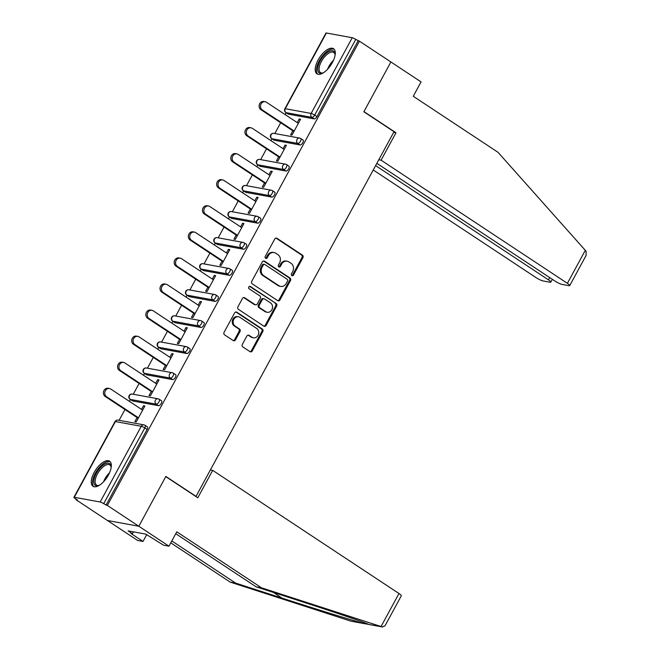 <?xml version="1.0" encoding="UTF-8"?>
<svg xmlns="http://www.w3.org/2000/svg" width="660" height="660" viewBox="0 0 660 660"><rect width="100%" height="100%" fill="white"/><g stroke="black" fill="none" stroke-linecap="round" stroke-linejoin="round"><path stroke-width="0.99" d="M291.844 275.608A1.328 1.163 100.4 0 0 293.452 275.113L302.915 257.68A1.897 1.658 100.4 0 0 302.396 255.107L277.018 238.334A1.897 1.658 100.4 0 0 274.725 239.044L265.254 256.468A1.328 1.163 100.4 0 0 267.234 257.771L268.455 255.519A6.064 5.313 100.4 0 1 274.057 252.541A6.064 5.313 100.4 0 1 275.814 253.25L277.934 254.653A6.064 5.313 100.4 0 1 279.592 262.878L278.372 265.138A1.328 1.163 100.4 0 0 280.343 266.442L281.564 264.19A6.064 5.313 100.4 0 1 287.166 261.203A6.064 5.313 100.4 0 1 288.932 261.921L291.043 263.315A6.064 5.313 100.4 0 1 292.702 271.549L291.481 273.801A1.328 1.163 100.4 0 0 291.844 275.608M291.794 275.566A1.328 1.163 100.4 0 0 292.537 274.939L302.008 257.515A1.897 1.658 100.4 0 0 301.488 254.941L276.111 238.161A1.897 1.658 100.4 0 0 276.004 238.103M265.567 258.233A1.328 1.163 100.4 0 0 266.318 257.606L267.539 255.354L268.455 255.519M278.677 266.904A1.328 1.163 100.4 0 0 279.427 266.277L280.657 264.016L281.564 264.19M108.43 475.035A15.048 6.79 -56.5 0 0 109.593 461.183A15.048 6.79 -56.5 0 0 94.165 472.428A15.048 6.79 -56.5 0 0 92.994 486.288A15.048 6.79 -56.5 0 0 108.43 475.035M332.376 62.576A15.048 6.79 -56.5 0 0 333.548 48.716A15.048 6.79 -56.5 0 0 318.112 59.969A15.048 6.79 -56.5 0 0 316.948 73.821A15.048 6.79 -56.5 0 0 332.376 62.576M242.344 344.371A1.897 1.658 100.4 0 0 242.863 346.937L249.983 351.648A1.897 1.658 100.4 0 0 252.285 350.938L262.796 331.584A1.897 1.658 100.4 0 0 262.276 329.01L236.899 312.238A1.897 1.658 100.4 0 0 234.597 312.939L224.087 332.302A1.897 1.658 100.4 0 0 224.606 334.876L233.203 340.56A1.897 1.658 100.4 0 0 235.504 339.85L240.001 331.567A1.897 1.658 100.4 0 0 239.481 328.993L235.216 326.172A5.065 4.438 100.4 0 1 233.467 320.116A5.065 4.438 100.4 0 1 238.516 316.8A5.065 4.438 100.4 0 1 239.984 317.394L256.69 328.441A5.065 4.438 100.4 0 1 258.439 334.504A5.065 4.438 100.4 0 1 253.399 337.813A5.065 4.438 100.4 0 1 251.922 337.219L249.142 335.379A1.897 1.658 100.4 0 0 246.84 336.088L242.344 344.371M376.86 163.325L554.953 281.053A5.791 0.973 -151.5 0 0 562.006 284.402L568.961 285.673A5.791 0.973 -151.5 0 0 569.737 285.59A5.791 0.973 -151.5 0 0 567.394 283.33L585.304 250.338L498.003 152.295L413.259 96.278L421.063 81.906L390.901 61.966L363.858 111.771L394.02 131.711L196.028 496.378L165.858 476.438L138.823 526.243L107.365 505.453L359.444 41.176L355.773 39.402L314.671 115.112L316.965 116.63L358.075 40.92M393.673 132.355L395.983 132.775L363.949 111.606L390.901 61.966L359.444 41.176M277.678 300.63A1.897 1.658 100.4 0 0 279.98 299.921L290.491 280.566A1.897 1.658 100.4 0 0 289.971 277.992L264.594 261.22A1.897 1.658 100.4 0 0 262.292 261.921L251.782 281.284A1.897 1.658 100.4 0 0 252.301 283.858L277.678 300.63M276.639 306.075L266.128 325.429A1.897 1.658 100.4 0 1 263.835 326.139L238.458 309.367A1.897 1.658 100.4 0 1 237.938 306.793L242.434 298.51A1.897 1.658 100.4 0 1 244.736 297.8L255.024 304.598A1.897 1.658 100.4 0 0 257.326 303.897L260.312 298.394A1.897 1.658 100.4 0 0 259.792 295.828L249.076 288.742A1.328 1.163 100.4 0 1 250.321 286.448L276.127 303.501A1.897 1.658 100.4 0 1 276.639 306.075L275.731 305.902L265.221 325.264L266.128 325.429M195.55 496.287L196.028 496.378M326.37 33L285.268 108.71A2.896 0.487 28.5 0 0 284.881 108.751L325.982 33.041A2.896 0.487 28.5 0 1 326.37 33L352.25 37.727A2.896 0.487 28.5 0 1 355.773 39.402M168.985 546.183L163.589 545.193L145.753 534.105L128.106 530.879L132.412 533.726L130.952 533.462L143.014 541.431L137.618 540.449L107.456 520.509L138.823 526.243L165.767 476.603L197.802 497.78L212.685 470.365L398.978 593.513A5.791 0.973 28.5 0 1 401.321 595.774L384.962 625.894L382.173 626.876L261.533 587.821L176.789 531.812L168.985 546.183L138.823 526.243L107.456 520.509L75.999 499.719L76.263 499.232M107.365 505.453L103.694 503.679A2.896 0.487 -151.5 0 0 100.171 502.004L74.291 497.277A2.896 0.487 -151.5 0 0 73.903 497.318A2.896 0.487 -151.5 0 0 75.075 498.448L77.377 499.966L75.999 499.719M119.105 420.329L124.963 409.538M129.401 401.371L130.399 399.523M133.262 394.259L139.12 383.468M143.558 375.301L144.556 373.453M147.419 368.189L153.277 357.398M157.715 349.222L158.713 347.383M161.576 342.119L167.434 331.328M171.872 323.152L172.87 321.313M175.725 316.049L181.591 305.25M186.021 297.082L187.027 295.234M189.882 289.971L195.739 279.18M200.178 271.012L201.185 269.164M204.039 263.901L209.896 253.11M214.335 244.942L215.333 243.095M218.196 237.831L224.053 227.04M228.492 218.864L229.49 217.024M232.353 211.761L238.21 200.97M242.649 192.794L243.647 190.954M246.51 185.691L252.367 174.892M256.806 166.724L257.804 164.885M260.659 159.613L266.524 148.822M270.955 140.654L271.961 138.806M274.816 133.543L280.682 122.752M285.112 114.584L286.118 112.736M300.316 119.724L299.203 118.99L300.58 119.237L291.959 135.118L290.582 134.863L292.809 130.771M299.203 118.99L297.248 122.603M147.089 426.731A2.896 1.303 123.5 0 1 147.32 426.822A2.896 1.303 123.5 0 1 147.097 429.487L144.804 427.969L103.694 503.679M105.996 505.197L147.097 429.487M316.965 116.63A2.896 1.303 123.5 0 1 314.234 118.891L288.362 114.155A2.896 1.303 123.5 0 1 288.123 114.064L285.829 112.546A2.896 1.303 -56.5 0 0 286.06 112.637L288.362 114.155M161.246 400.661A2.896 1.303 123.5 0 1 161.477 400.752A2.896 1.303 123.5 0 1 161.255 403.417A2.896 1.303 123.5 0 1 158.524 405.677L132.643 400.942A2.896 1.303 123.5 0 1 132.412 400.851L130.111 399.333A2.896 1.303 -56.5 0 0 130.35 399.424L132.643 400.942M175.403 374.591A2.896 1.303 123.5 0 1 175.634 374.682A2.896 1.303 123.5 0 1 175.411 377.347A2.896 1.303 123.5 0 1 172.681 379.607L146.8 374.872A2.896 1.303 123.5 0 1 146.569 374.781L144.268 373.263A2.896 1.303 -56.5 0 0 144.507 373.354L146.8 374.872M189.552 348.521A2.896 1.303 123.5 0 1 189.791 348.612A2.896 1.303 123.5 0 1 189.569 351.277A2.896 1.303 123.5 0 1 186.829 353.529L160.957 348.802A2.896 1.303 123.5 0 1 160.726 348.711L158.425 347.193A2.896 1.303 -56.5 0 0 158.664 347.284L160.957 348.802M203.709 322.443A2.896 1.303 123.5 0 1 203.948 322.542A2.896 1.303 123.5 0 1 203.725 325.207A2.896 1.303 123.5 0 1 200.987 327.459L175.114 322.732A2.896 1.303 123.5 0 1 174.875 322.641L172.582 321.123A2.896 1.303 -56.5 0 0 172.813 321.214L175.114 322.732M217.866 296.373A2.896 1.303 123.5 0 1 218.105 296.472A2.896 1.303 123.5 0 1 217.874 299.137A2.896 1.303 123.5 0 1 215.143 301.389L189.271 296.662A2.896 1.303 123.5 0 1 189.032 296.563L186.739 295.045A2.896 1.303 -56.5 0 0 186.97 295.144L189.271 296.662M232.023 270.303A2.896 1.303 123.5 0 1 232.254 270.394A2.896 1.303 123.5 0 1 232.031 273.058A2.896 1.303 123.5 0 1 229.3 275.319L203.428 270.584A2.896 1.303 123.5 0 1 203.189 270.493L200.896 268.975A2.896 1.303 -56.5 0 0 201.127 269.065L203.428 270.584M246.18 244.233A2.896 1.303 123.5 0 1 246.411 244.324A2.896 1.303 123.5 0 1 246.188 246.988A2.896 1.303 123.5 0 1 243.458 249.249L217.577 244.513A2.896 1.303 123.5 0 1 217.346 244.423L215.044 242.905A2.896 1.303 -56.5 0 0 215.284 242.995L217.577 244.513M260.337 218.163A2.896 1.303 123.5 0 1 260.568 218.254A2.896 1.303 123.5 0 1 260.345 220.918A2.896 1.303 123.5 0 1 257.614 223.171L231.734 218.443A2.896 1.303 123.5 0 1 231.503 218.353L229.201 216.835A2.896 1.303 -56.5 0 0 229.441 216.925L231.734 218.443M274.494 192.093A2.896 1.303 123.5 0 1 274.725 192.184A2.896 1.303 123.5 0 1 274.502 194.849A2.896 1.303 123.5 0 1 271.772 197.101L245.891 192.374A2.896 1.303 123.5 0 1 245.66 192.283L243.358 190.765A2.896 1.303 -56.5 0 0 243.598 190.856L245.891 192.374M288.643 166.015A2.896 1.303 123.5 0 1 288.882 166.114A2.896 1.303 123.5 0 1 288.659 168.779A2.896 1.303 123.5 0 1 285.92 171.031L260.048 166.304A2.896 1.303 123.5 0 1 259.817 166.204L257.515 164.686A2.896 1.303 -56.5 0 0 257.747 164.785L260.048 166.304M302.8 139.945A2.896 1.303 123.5 0 1 303.039 140.036A2.896 1.303 123.5 0 1 302.808 142.7A2.896 1.303 123.5 0 1 300.077 144.961L274.205 140.233A2.896 1.303 123.5 0 1 273.966 140.135L271.673 138.617A2.896 1.303 -56.5 0 0 271.903 138.707L274.205 140.233M278.652 156.841L276.433 160.933L277.802 161.188L286.423 145.307L285.046 145.06L283.09 148.673M264.495 182.911L262.276 187.011L263.645 187.258L272.266 171.386L270.897 171.13L268.933 174.743M250.338 208.989L248.119 213.081L249.488 213.328L258.11 197.456L256.74 197.2L254.776 200.813M236.181 235.059L233.962 239.151L235.331 239.398L243.952 223.525L242.583 223.278L240.62 226.883M222.032 261.129L219.805 265.221L221.174 265.477L229.796 249.596L228.426 249.348L226.462 252.962M207.875 287.199L205.648 291.291L207.025 291.547L215.638 275.665L214.269 275.418L212.314 279.031M193.718 313.269L191.491 317.369L192.868 317.617L201.49 301.744L200.112 301.488L198.157 305.101M179.561 339.339L177.342 343.439L178.712 343.687L187.333 327.814L185.963 327.558L184 331.171M165.404 365.417L163.185 369.509L164.554 369.757L173.176 353.884L171.806 353.636L169.843 357.241M151.247 391.487L149.028 395.579L150.398 395.835L159.019 379.954L157.649 379.706L155.686 383.32M137.099 417.557L134.871 421.649L136.24 421.905L144.862 406.024L143.492 405.776L141.529 409.39M285.046 145.06L286.159 145.794M270.897 171.13L272.002 171.864M256.74 197.2L257.846 197.934M242.583 223.278L243.688 224.004M228.426 249.348L229.54 250.082M214.269 275.418L215.383 276.152M200.112 301.488L201.226 302.222M185.963 327.558L187.069 328.292M171.806 353.636L172.912 354.362M157.649 379.706L158.755 380.44M143.492 405.776L144.598 406.51M287.166 261.203L286.259 261.038A6.064 5.313 100.4 0 0 280.657 264.016M274.057 252.541L273.141 252.376A6.064 5.313 100.4 0 0 267.539 255.354M277.786 300.696A1.897 1.658 100.4 0 0 279.064 299.755L289.575 280.393A1.897 1.658 100.4 0 0 289.063 277.827L263.678 261.046A1.897 1.658 100.4 0 0 263.579 260.989M287.537 281.061A1.328 1.163 100.4 0 0 287.174 279.262L264.899 264.536A1.328 1.163 100.4 0 0 263.29 265.031L261.995 267.415A6.064 5.313 100.4 0 0 263.662 275.641L278.883 285.706A6.064 5.313 100.4 0 0 280.649 286.423A6.064 5.313 100.4 0 0 286.25 283.445L287.537 281.061M264.512 264.379L263.604 264.214A1.328 1.163 100.4 0 0 262.375 264.866L263.29 265.031M280.649 286.423L279.733 286.25A6.064 5.313 100.4 0 1 277.976 285.541L262.746 275.476A6.064 5.313 100.4 0 1 261.088 267.242L262.375 264.866M263.942 326.205A1.897 1.658 100.4 0 0 265.221 325.264M255.577 304.821L254.661 304.656A1.897 1.658 100.4 0 1 254.108 304.433L243.821 297.635A1.897 1.658 100.4 0 0 243.713 297.569M249.463 286.316L276.127 303.501M265.708 311.66A5.065 4.438 100.4 0 0 267.176 312.254A5.065 4.438 100.4 0 0 272.225 308.946A5.065 4.438 100.4 0 0 270.468 302.882L264.586 298.996A1.897 1.658 100.4 0 0 262.284 299.706L259.298 305.2A1.897 1.658 100.4 0 0 259.817 307.766L265.708 311.66L264.792 311.495A5.065 4.438 100.4 0 0 266.26 312.089L267.176 312.254M264.033 298.774L263.117 298.6A1.897 1.658 100.4 0 0 261.368 299.533L262.284 299.706M264.792 311.495L258.901 307.601A1.897 1.658 100.4 0 1 258.39 305.027L261.368 299.533M275.731 305.902A1.897 1.658 100.4 0 0 275.212 303.336M253.399 337.813L252.483 337.648A5.065 4.438 100.4 0 1 251.014 337.046L248.226 335.206A1.897 1.658 100.4 0 0 248.119 335.148M238.516 316.8L237.6 316.635A5.065 4.438 100.4 0 0 232.551 319.943A5.065 4.438 100.4 0 0 234.308 326.007L235.216 326.172M233.31 340.618A1.897 1.658 100.4 0 0 234.589 339.685L239.085 331.394A1.897 1.658 100.4 0 0 238.573 328.828L234.308 326.007M250.09 351.714A1.897 1.658 100.4 0 0 251.369 350.774L261.88 331.411A1.897 1.658 100.4 0 0 261.36 328.845L235.983 312.064A1.897 1.658 100.4 0 0 235.876 312.007M262.292 109.948L260.923 109.692A4.438 3.886 -79.6 0 1 259.388 104.387A4.438 3.886 -79.6 0 1 263.81 101.483L265.18 101.731A4.438 3.886 100.4 0 0 260.758 104.635A4.438 3.886 100.4 0 0 262.292 109.948L294.178 131.018M298.353 123.337L266.467 102.259A4.438 3.886 100.4 0 0 265.18 101.731M260.923 109.692L293.914 131.505M248.135 136.018L246.766 135.762A4.438 3.886 -79.6 0 1 245.231 130.457A4.438 3.886 -79.6 0 1 249.653 127.553L251.023 127.809A4.438 3.886 100.4 0 0 246.601 130.705A4.438 3.886 100.4 0 0 248.135 136.018L280.022 157.096M284.196 149.407L252.31 128.329A4.438 3.886 100.4 0 0 251.023 127.809M246.766 135.762L279.757 157.575M233.978 162.088L232.609 161.84A4.438 3.886 -79.6 0 1 231.074 156.527A4.438 3.886 -79.6 0 1 235.496 153.623L236.866 153.879A4.438 3.886 100.4 0 0 232.444 156.775A4.438 3.886 100.4 0 0 233.978 162.088L265.864 183.166M270.039 175.477L238.153 154.399A4.438 3.886 100.4 0 0 236.866 153.879M232.609 161.84L265.609 183.645M219.829 188.158L218.452 187.91A4.438 3.886 -79.6 0 1 216.917 182.597A4.438 3.886 -79.6 0 1 221.339 179.701L222.709 179.949A4.438 3.886 100.4 0 0 218.287 182.853A4.438 3.886 100.4 0 0 219.829 188.158L251.716 209.237M255.89 201.547L223.996 180.469A4.438 3.886 100.4 0 0 222.709 179.949M218.452 187.91L251.452 209.715M205.672 214.228L204.295 213.98A4.438 3.886 -79.6 0 1 202.76 208.667A4.438 3.886 -79.6 0 1 207.182 205.771L208.552 206.019A4.438 3.886 100.4 0 0 204.138 208.923A4.438 3.886 100.4 0 0 205.672 214.228L237.559 235.306M241.733 227.617L209.847 206.539A4.438 3.886 100.4 0 0 208.552 206.019M204.295 213.98L237.295 235.793M191.515 240.298L190.146 240.05A4.438 3.886 -79.6 0 1 188.612 234.745A4.438 3.886 -79.6 0 1 193.025 231.841L194.403 232.089A4.438 3.886 100.4 0 0 189.981 234.993A4.438 3.886 100.4 0 0 191.515 240.298L223.402 261.376M227.576 253.688L195.69 232.617A4.438 3.886 100.4 0 0 194.403 232.089M190.146 240.05L223.138 261.863M323.573 72.674A13.027 5.874 123.5 0 1 322.682 73.037A13.027 5.874 123.5 0 1 317.988 66.693A13.027 5.874 123.5 0 1 327.22 52.594A13.027 5.874 123.5 0 1 335.074 54.293A13.027 5.874 123.5 0 1 335.082 55.258M335.09 54.846A12.061 5.445 -56.5 0 0 333.762 52.445A12.061 5.445 -56.5 0 0 325.751 55.597A12.061 5.445 -56.5 0 0 319.333 66.825A12.061 5.445 -56.5 0 0 320.463 72.567A12.061 5.445 -56.5 0 0 323.194 72.847M334.224 49.327A14.949 6.748 -56.5 0 0 324.357 53.815A14.949 6.748 -56.5 0 0 316.742 67.386A14.949 6.748 -56.5 0 0 317.774 74.209M99.619 485.141A13.027 5.874 123.5 0 1 98.728 485.504A13.027 5.874 123.5 0 1 94.042 479.16A13.027 5.874 123.5 0 1 103.265 465.061A13.027 5.874 123.5 0 1 111.119 466.76A13.027 5.874 123.5 0 1 111.136 467.726M111.144 467.313A12.061 5.445 -56.5 0 0 109.816 464.912A12.061 5.445 -56.5 0 0 101.797 468.064A12.061 5.445 -56.5 0 0 95.378 479.284A12.061 5.445 -56.5 0 0 96.517 485.026A12.061 5.445 -56.5 0 0 99.239 485.306M110.278 461.794A14.949 6.748 -56.5 0 0 100.403 466.282A14.949 6.748 -56.5 0 0 92.796 479.853A14.949 6.748 -56.5 0 0 93.827 486.676M585.304 250.338L586.096 251.303L586.088 255.461L569.737 285.59M373.238 169.983L536.027 277.596A5.791 0.973 -151.5 0 0 543.081 280.945L550.028 282.216A5.791 0.973 -151.5 0 0 550.811 282.125A5.791 0.973 -151.5 0 0 548.468 279.865L549.706 277.579M375.614 165.611L548.468 279.865M378.79 159.761L381.1 160.182L567.394 283.33M395.983 132.775L381.1 160.182M171.823 540.944L235.562 583.077L230.167 582.095L350.971 621.167L365.392 623.848M235.562 583.077L282.001 598.1C314.713 608.726 355.798 621.439 364.584 623.659L368.585 624.401C368.684 623.799 335.849 612.595 302.577 601.862L256.138 586.839L175.758 533.709M143.014 541.431L146.668 534.707M230.167 582.095L170.792 542.842M212.685 470.365L210.375 469.945M261.533 587.821L256.138 586.839M368.585 624.401L382.173 626.876M132.412 533.726L133.435 531.853M177.358 266.376L175.989 266.12A4.438 3.886 -79.6 0 1 174.454 260.815A4.438 3.886 -79.6 0 1 178.868 257.911L180.246 258.167A4.438 3.886 100.4 0 0 175.824 261.063A4.438 3.886 100.4 0 0 177.358 266.376L209.245 287.455M213.419 279.766L181.533 258.687A4.438 3.886 100.4 0 0 180.246 258.167M175.989 266.12L208.981 287.933M163.201 292.446L161.832 292.19A4.438 3.886 -79.6 0 1 160.298 286.885A4.438 3.886 -79.6 0 1 164.719 283.981L166.089 284.237A4.438 3.886 100.4 0 0 161.667 287.133A4.438 3.886 100.4 0 0 163.201 292.446L195.088 313.525M199.262 305.836L167.376 284.757A4.438 3.886 100.4 0 0 166.089 284.237M161.832 292.19L194.824 314.003M149.044 318.516L147.675 318.268A4.438 3.886 -79.6 0 1 146.14 312.955A4.438 3.886 -79.6 0 1 150.562 310.06L151.932 310.307A4.438 3.886 100.4 0 0 147.51 313.211A4.438 3.886 100.4 0 0 149.044 318.516L180.931 339.595M185.105 331.906L153.219 310.827A4.438 3.886 100.4 0 0 151.932 310.307M147.675 318.268L180.675 340.073M134.887 344.586L133.518 344.338A4.438 3.886 -79.6 0 1 131.983 339.025A4.438 3.886 -79.6 0 1 136.405 336.13L137.775 336.377A4.438 3.886 100.4 0 0 133.353 339.281A4.438 3.886 100.4 0 0 134.887 344.586L166.774 365.665M170.948 357.976L139.062 336.897A4.438 3.886 100.4 0 0 137.775 336.377M133.518 344.338L166.518 366.151M120.739 370.656L119.361 370.409A4.438 3.886 -79.6 0 1 117.826 365.104A4.438 3.886 -79.6 0 1 122.248 362.2L123.618 362.447A4.438 3.886 100.4 0 0 119.204 365.351A4.438 3.886 100.4 0 0 120.739 370.656L152.625 391.735M156.799 384.046L124.913 362.975A4.438 3.886 100.4 0 0 123.618 362.447M119.361 370.409L152.361 392.221M106.582 396.734L105.212 396.478A4.438 3.886 -79.6 0 1 103.669 391.174A4.438 3.886 -79.6 0 1 108.091 388.27L109.461 388.525A4.438 3.886 100.4 0 0 105.047 391.421A4.438 3.886 100.4 0 0 106.582 396.734L138.468 417.805M142.642 410.124L110.756 389.045A4.438 3.886 100.4 0 0 109.461 388.525M105.212 396.478L138.204 418.291M292.537 274.939L293.452 275.113M266.318 257.606L267.234 257.771M279.427 266.277L280.343 266.442M314.234 118.891L311.941 117.373L286.06 112.637A2.896 2.533 100.4 0 1 285.268 108.71L311.14 113.438L352.25 37.727M311.14 113.438A2.896 0.487 28.5 0 1 314.671 115.112A2.896 1.303 123.5 0 1 311.941 117.373A2.896 2.533 100.4 0 1 311.14 113.438M100.171 502.004L141.273 426.294L115.401 421.567L74.291 497.277M147.32 426.822L145.027 425.304A2.896 1.303 -56.5 0 1 144.804 427.969A2.896 0.487 -151.5 0 0 141.273 426.294A2.896 2.533 -79.6 0 1 143.946 424.875L118.074 420.148A2.896 2.533 -79.6 0 0 115.401 421.567A2.896 0.487 -151.5 0 0 115.013 421.608L73.903 497.318M300.077 144.961L297.784 143.443A2.896 1.303 123.5 0 0 300.514 141.182A2.896 1.303 -56.5 0 0 300.737 138.517A2.896 1.303 -56.5 0 0 300.506 138.427A2.896 2.533 -79.6 0 0 299.665 138.088L273.784 133.353A2.896 2.896 0 0 0 271.673 138.617M273.784 133.353A2.896 2.533 -79.6 0 0 271.111 134.78A2.896 2.533 100.4 0 0 271.903 138.707L297.784 143.443A2.896 2.533 100.4 0 1 296.992 139.507A2.896 2.533 -79.6 0 1 299.665 138.088A2.896 2.896 0 0 1 300.737 138.517L303.039 140.036M285.92 171.031L283.627 169.513L257.747 164.785A2.896 2.533 100.4 0 1 256.954 160.85A2.896 2.533 -79.6 0 1 259.627 159.431A2.896 2.896 0 0 0 257.515 164.686M271.772 197.101L269.47 195.583L243.598 190.856A2.896 2.533 100.4 0 1 242.797 186.92A2.896 2.533 -79.6 0 1 245.479 185.501A2.896 2.896 0 0 0 243.358 190.765M257.614 223.171L255.313 221.653L229.441 216.925A2.896 2.533 100.4 0 1 228.649 212.99A2.896 2.533 -79.6 0 1 231.322 211.571A2.896 2.896 0 0 0 229.201 216.835M243.458 249.249L241.156 247.723L215.284 242.995A2.896 2.533 100.4 0 1 214.492 239.068A2.896 2.533 -79.6 0 1 217.165 237.641A2.896 2.896 0 0 0 215.044 242.905M229.3 275.319L226.999 273.801L201.127 269.065A2.896 2.533 100.4 0 1 200.335 265.138A2.896 2.533 -79.6 0 1 203.008 263.711A2.896 2.896 0 0 0 200.896 268.975M215.143 301.389L212.85 299.871L186.97 295.144A2.896 2.533 100.4 0 1 186.178 291.209A2.896 2.533 -79.6 0 1 188.851 289.789A2.896 2.896 0 0 0 186.739 295.045M200.987 327.459L198.693 325.941L172.813 321.214A2.896 2.533 100.4 0 1 172.021 317.278A2.896 2.533 -79.6 0 1 174.694 315.859A2.896 2.896 0 0 0 172.582 321.123M186.829 353.529L184.536 352.011L158.664 347.284A2.896 2.533 100.4 0 1 157.864 343.349A2.896 2.533 -79.6 0 1 160.545 341.929A2.896 2.896 0 0 0 158.425 347.193M172.681 379.607L170.379 378.081L144.507 373.354A2.896 2.533 100.4 0 1 143.715 369.427A2.896 2.533 -79.6 0 1 146.388 367.999A2.896 2.896 0 0 0 144.268 373.263M158.524 405.677L156.222 404.159L130.35 399.424A2.896 2.533 100.4 0 1 129.558 395.497A2.896 2.533 -79.6 0 1 132.231 394.07A2.896 2.896 0 0 0 130.111 399.333M288.882 166.114L286.58 164.587A2.896 2.896 0 0 0 285.508 164.158A2.896 2.533 -79.6 0 0 282.835 165.577A2.896 2.533 100.4 0 0 283.627 169.513A2.896 1.303 123.5 0 0 286.358 167.252A2.896 1.303 -56.5 0 0 286.58 164.587A2.896 1.303 -56.5 0 0 286.349 164.497A2.896 2.533 -79.6 0 0 285.508 164.158L259.627 159.431M274.725 192.184L272.423 190.666A2.896 2.896 0 0 0 271.351 190.228A2.896 2.533 -79.6 0 0 268.678 191.656A2.896 2.533 100.4 0 0 269.47 195.583A2.896 1.303 123.5 0 0 272.2 193.331A2.896 1.303 -56.5 0 0 272.423 190.666A2.896 1.303 -56.5 0 0 272.192 190.567A2.896 2.533 -79.6 0 0 271.351 190.228L245.479 185.501M260.568 218.254L258.274 216.736A2.896 2.896 0 0 0 257.194 216.298A2.896 2.533 -79.6 0 0 254.521 217.726A2.896 2.533 100.4 0 0 255.313 221.653A2.896 1.303 123.5 0 0 258.043 219.4A2.896 1.303 -56.5 0 0 258.274 216.736A2.896 1.303 -56.5 0 0 258.035 216.645A2.896 2.533 -79.6 0 0 257.194 216.298L231.322 211.571M246.411 244.324L244.117 242.806A2.896 2.896 0 0 0 243.037 242.377A2.896 2.533 -79.6 0 0 240.364 243.796A2.896 2.533 100.4 0 0 241.156 247.723A2.896 1.303 123.5 0 0 243.895 245.471A2.896 1.303 -56.5 0 0 244.117 242.806A2.896 1.303 -56.5 0 0 243.878 242.715A2.896 2.533 -79.6 0 0 243.037 242.377L217.165 237.641M232.254 270.394L229.96 268.876A2.896 2.896 0 0 0 228.888 268.447A2.896 2.533 -79.6 0 0 226.207 269.866A2.896 2.533 100.4 0 0 226.999 273.801A2.896 1.303 123.5 0 0 229.738 271.54A2.896 1.303 -56.5 0 0 229.96 268.876A2.896 1.303 -56.5 0 0 229.721 268.785A2.896 2.533 -79.6 0 0 228.888 268.447L203.008 263.711M218.105 296.472L215.803 294.946A2.896 2.896 0 0 0 214.731 294.517A2.896 2.533 -79.6 0 0 212.05 295.936A2.896 2.533 100.4 0 0 212.85 299.871A2.896 1.303 123.5 0 0 215.581 297.611A2.896 1.303 -56.5 0 0 215.803 294.946A2.896 1.303 -56.5 0 0 215.572 294.855A2.896 2.533 -79.6 0 0 214.731 294.517L188.851 289.789M203.948 322.542L201.646 321.024A2.896 2.896 0 0 0 200.574 320.587A2.896 2.533 -79.6 0 0 197.901 322.014A2.896 2.533 100.4 0 0 198.693 325.941A2.896 1.303 123.5 0 0 201.424 323.689A2.896 1.303 -56.5 0 0 201.646 321.024A2.896 1.303 -56.5 0 0 201.415 320.925A2.896 2.533 -79.6 0 0 200.574 320.587L174.694 315.859M189.791 348.612L187.489 347.094A2.896 2.896 0 0 0 186.417 346.657A2.896 2.533 -79.6 0 0 183.744 348.084A2.896 2.533 100.4 0 0 184.536 352.011A2.896 1.303 123.5 0 0 187.267 349.759A2.896 1.303 -56.5 0 0 187.489 347.094A2.896 1.303 -56.5 0 0 187.258 347.003A2.896 2.533 -79.6 0 0 186.417 346.657L160.545 341.929M175.634 374.682L173.341 373.164A2.896 2.896 0 0 0 172.26 372.735A2.896 2.533 -79.6 0 0 169.587 374.154A2.896 2.533 100.4 0 0 170.379 378.081A2.896 1.303 123.5 0 0 173.11 375.829A2.896 1.303 -56.5 0 0 173.341 373.164A2.896 1.303 -56.5 0 0 173.101 373.073A2.896 2.533 -79.6 0 0 172.26 372.735L146.388 367.999M161.477 400.752L159.184 399.234A2.896 2.896 0 0 0 158.103 398.805A2.896 2.533 -79.6 0 0 155.43 400.224A2.896 2.533 100.4 0 0 156.222 404.159A2.896 1.303 123.5 0 0 158.953 401.899A2.896 1.303 -56.5 0 0 159.184 399.234A2.896 1.303 -56.5 0 0 158.944 399.143A2.896 2.533 -79.6 0 0 158.103 398.805L132.231 394.07M145.027 425.304A2.896 1.303 -56.5 0 0 144.787 425.213A2.896 2.533 -79.6 0 0 143.946 424.875A2.896 2.896 0 0 1 145.027 425.304M276.111 238.161L277.018 238.334M301.488 254.941L302.396 255.107M302.008 257.515L302.915 257.68M263.678 261.046L264.594 261.22M289.063 277.827L289.971 277.992M289.575 280.393L290.491 280.566M279.064 299.755L279.98 299.921M261.088 267.242L261.995 267.415M262.746 275.476L263.662 275.641M277.976 285.541L278.883 285.706M243.821 297.635L244.736 297.8M254.108 304.433L255.024 304.598M249.521 286.3L250.321 286.448M258.39 305.027L259.298 305.2M258.901 307.601L259.817 307.766M248.226 335.206L249.142 335.379M251.014 337.046L251.922 337.219M238.573 328.828L239.481 328.993M239.085 331.394L240.001 331.567M234.589 339.685L235.504 339.85M235.983 312.064L236.899 312.238M261.36 328.845L262.276 329.01M261.88 331.411L262.796 331.584M251.369 350.774L252.285 350.938M327.566 69.259A12.061 5.445 123.5 0 1 333.506 60.274M103.612 481.726A12.061 5.445 123.5 0 1 109.56 472.733M350.971 621.167L364.584 623.659M381.059 626.505L398.978 593.513M273.421 592.433L282.001 598.1M284.881 108.751A2.896 2.896 0 0 0 285.829 112.546M118.074 420.148A2.896 2.896 0 0 0 115.013 421.608M550.811 282.125L552.329 279.32M382.651 627L368.618 624.434"/></g></svg>
